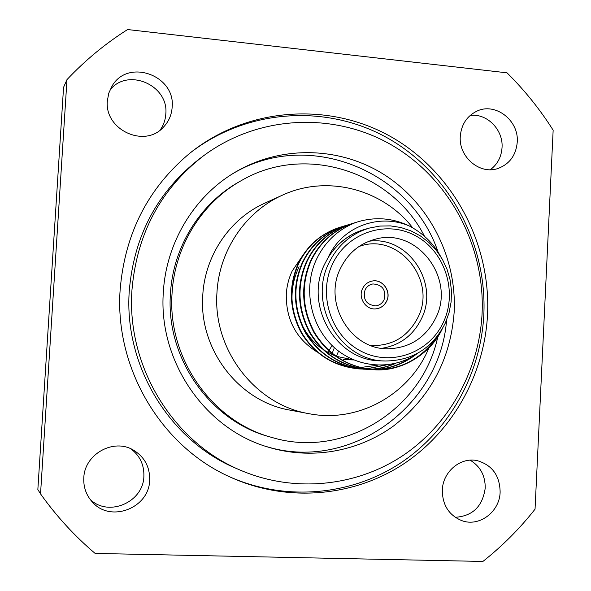 <?xml version="1.0" encoding="UTF-8"?>
<svg xmlns="http://www.w3.org/2000/svg" width="591" height="591" viewBox="0 0 591 591"><rect width="100%" height="100%" fill="white"/><g stroke="black" fill="none" stroke-linecap="round" stroke-linejoin="round"><path stroke-width="0.89" d="M424.523 236.304C391.538 171.331 304.83 143.14 241.076 180.75L238.971 181.939C200.002 203.696 172.971 247.149 170.43 293.727C165.613 358.057 210.145 421.132 269.755 436.852L272.074 437.51C344.088 459.251 422.639 409.253 437.791 336.774M241.076 180.75C201.841 202.654 174.618 246.417 172.062 293.343C167.209 358.146 212.058 421.686 272.074 437.51M412.703 227.808C382.643 189.068 327.022 174.367 282.432 195.17C245.642 211.467 219.135 250.355 216.963 292.567C212.642 349.606 255.164 404.739 308.812 413.656C358.205 423.511 409.814 394.367 428.911 347.936M282.432 195.17L264.99 203.082C230.01 218.581 204.826 255.438 202.757 295.419C198.642 349.421 238.971 401.636 289.989 410.124L308.812 413.656M302.755 255.467L292.19 271.01C288.74 278.346 286.775 286.103 286.295 294.288C285.948 319.679 296.231 338.931 317.153 352.051M349.118 359.513L350.714 359.387M351.283 359.328L352.125 359.239M301.144 322.885C305.946 333.612 313.016 342.322 322.361 349.015M324.245 350.3L334.772 355.782M335.924 356.233L353.669 359.919M377.45 365.223L360.059 367.572M354.977 367.373L348.668 366.575M347.39 366.331C338.333 364.521 329.941 360.961 322.213 355.649M292.493 306.16C290.905 292.279 293.106 279.151 299.098 266.785M437.754 335.762C421.745 358.973 400.358 370.291 373.601 369.715M373.904 369.73L373.29 369.693C347.434 367.085 327.673 354.703 314.006 332.563C301.536 308.871 300.361 285.061 310.482 261.148C319.458 242.413 333.76 229.751 353.388 223.169L356.1 222.386M442.038 329.364C430.174 354.615 400.521 372.035 373.896 369.73C348.01 367.114 328.219 354.718 314.538 332.548C302.045 308.812 300.871 284.973 311.006 261.03C319.99 242.258 334.314 229.581 353.965 222.999M385.258 365.061L366.265 368.887M365.969 368.902L363.797 368.983M363.502 368.983L361.382 368.983M361.086 368.976L359.003 368.902M358.715 368.887C333.693 366.361 314.582 354.415 301.373 333.036C289.317 310.164 288.194 287.182 298.004 264.088C306.699 245.989 320.551 233.748 339.574 227.38L342.093 226.641M386.152 364.979L366.553 368.932M366.257 368.947L364.086 369.02M363.79 369.02L361.662 369.013M361.374 369.006L359.284 368.924C334.233 366.39 315.092 354.423 301.868 333.021C289.797 310.112 288.674 287.1 298.492 263.978C307.194 245.849 321.068 233.593 340.113 227.217M394.404 363.664C385.908 367.233 377.331 369.094 368.666 369.242M368.363 369.249L364.041 369.183C338.717 366.627 319.369 354.519 305.99 332.866C293.786 309.691 292.641 286.406 302.562 263.017C311.361 244.681 325.382 232.293 344.627 225.843L346.658 225.26M365.888 369.242L363.76 369.168M364.049 369.183L363.465 369.153C338.17 366.597 318.845 354.504 305.481 332.888C293.299 309.743 292.153 286.495 302.067 263.135C310.851 244.822 324.851 232.448 344.073 226.006L344.627 225.843M395.896 363.302C387.031 367.174 378.048 369.161 368.961 369.279M368.651 369.286L366.479 369.279M412.681 356.499C399.634 365.423 385.775 369.767 371.104 369.515L368.91 369.456C343.305 366.863 323.742 354.615 310.209 332.711C297.864 309.256 296.712 285.697 306.736 262.035C315.624 243.485 329.793 230.955 349.244 224.432L351.32 223.841M370.801 369.515L368.621 369.434M368.917 369.456L368.319 369.419C342.743 366.834 323.203 354.607 309.691 332.726C297.369 309.315 296.209 285.785 306.227 262.153C315.099 243.632 329.253 231.118 348.675 224.61L349.244 224.432M416.574 354.068C402.678 364.699 387.63 369.863 371.407 369.545M369.486 228.045L364.942 229.323C349.296 233.94 336.996 243.426 328.042 257.787L324.791 263.859C303.523 305.2 336.272 361.182 380.826 360.85L385.539 361.005C340.542 361.36 307.438 304.742 328.928 262.951C337.727 245.184 351.246 233.548 369.486 228.045L379.873 226.065L390.429 225.888L400.875 227.505L410.944 230.874L420.371 235.905L428.903 242.458L436.328 250.355L442.43 259.397L447.069 269.333L450.113 279.912L451.48 290.838L451.132 301.846L449.086 312.617L445.392 322.893C432.767 347.914 412.813 360.613 385.539 361.005M355.139 222.718L358.249 221.691L355.139 222.718C337.313 229.884 324.2 242.569 315.801 260.771C303.087 289.435 310.681 326.262 334.041 347.36C357.326 368.474 393.266 370.882 418.103 353.004M435.914 317.633C455.92 278.228 416.766 226.966 375.189 239.244C359.55 243.522 347.996 253.214 340.512 268.321C322.634 303.131 350.921 350.131 388.413 348.771C410.088 347.9 425.919 337.52 435.914 317.633M368.917 241.261C407.672 235.321 439.615 282.734 421.575 318.483C413.257 335.422 400.011 345.366 381.838 348.306M370.86 345.536C392.284 346.178 408.019 336.744 418.051 317.234C437.274 279.713 397.625 231.679 358.907 246.565M386.721 301.085C391.597 291.555 382.739 278.967 372.529 280.991C368.001 281.818 364.669 284.367 362.542 288.63C357.814 297.857 365.955 310.157 375.891 308.864C380.818 308.258 384.431 305.665 386.721 301.085M375.846 308.864C380.752 308.243 384.349 305.658 386.632 301.1C391.493 291.585 382.68 279.018 372.485 280.991M384.069 299.777C386.285 289.996 382.584 284.722 372.965 283.946C369.368 284.581 366.723 286.591 365.039 289.967C362.771 299.46 366.294 304.764 375.617 305.887C379.459 305.392 382.281 303.353 384.069 299.777M446.582 320.108C440.273 406.652 349.118 473.118 264.857 446.079M163.33 292.25C158.24 360.695 204.331 428.106 267.154 446.826C310.393 460.337 358.08 451.952 393.798 425.793C430.529 397.004 450.66 359.055 454.183 311.945C456.813 258.223 430.026 204.516 385.347 175.401C340.645 146.435 280.688 144.655 234.073 172.875C193.722 197.099 166.049 243.1 163.33 292.25M482.071 313.836C485.322 246.624 450.187 179.598 392.616 145.6C335.075 111.736 258.784 114.602 203.348 155.935C160.538 189.268 136.743 233.999 131.948 290.122C126.371 366.575 173.399 442.785 241.335 470.591C294.739 493.116 356.521 486.533 403.114 455.432C449.603 424.057 479.116 370.225 482.071 313.836M203.348 155.935L199.662 158.691C157.45 191.565 133.98 235.654 129.259 290.949C123.755 366.28 170.097 441.366 237.102 468.789L241.335 470.591M120.136 289.826C114.469 367.838 160.885 445.88 229.308 476.664C285.667 502.69 352.073 497.216 402.308 464.799C452.455 432.102 484.406 374.775 487.538 314.678C490.988 243.248 453.024 172.077 391.205 136.876C329.446 101.785 247.932 106.786 190.213 152.892C148.208 187.768 124.849 233.415 120.136 289.826M228.289 476.191C284.219 501.596 349.909 495.901 399.575 463.669C449.153 431.164 480.719 374.399 483.822 314.9C487.25 244.142 449.736 173.636 388.582 138.604C327.48 103.691 246.765 108.301 189.342 153.601M83.804 477.927C83.383 487.11 86.175 495.088 92.189 501.848C110.214 523.264 149.309 508.171 149.663 480.165C149.944 466.993 144.559 456.991 133.5 450.15C113.731 437.931 84.439 454.058 83.804 477.927M130.744 448.768C139.845 455.595 144.226 464.777 143.879 476.302C143.487 502.099 108.707 517.398 90.201 499.461M442.312 490.109C442.415 505.12 448.953 515.315 461.911 520.678C479.338 527.216 499.75 511.776 500.134 492.074C499.809 475.652 492.281 465.206 477.55 460.736C460.891 456.599 442.799 471.537 442.312 490.109M470.126 460.182C480.298 466.269 485.329 475.585 485.218 488.122C482.588 506.465 472.578 516.187 455.188 517.295M460.278 136.395C458.557 157.08 480.003 175.091 498.095 168.435C509.634 164.002 516.024 155.241 517.251 142.15C519.105 120.446 495.354 102.058 476.841 111.174C466.846 116.117 461.327 124.524 460.278 136.395M470.148 115.452C486.925 113.036 503.399 129.761 502.04 147.617C501.367 157.007 497.459 164.372 490.308 169.713M107.363 100.751C104.208 129.791 144.64 148.518 163.411 127.176C168.686 121.65 171.597 115.023 172.151 107.296C175.749 75.345 127.855 58.036 112.046 86.087L108.796 93.097L107.363 100.751M109.956 90.031C127.745 67.16 169.011 85.281 165.798 114.1C165.406 120.01 163.508 125.344 160.102 130.101M332.039 345.484L331.477 346.452M331.123 347.057L330.066 348.742M329.726 349.274L328.899 350.507M328.419 351.209L327.606 352.347M40.535 493.884L37.846 489.54L63.562 87.35L66.982 79.615L40.535 493.884C56.396 516.172 74.599 536.022 95.136 553.427L482.899 561.45C502.365 546.04 519.748 528.613 535.047 509.176L553.154 130.19C539.952 109.328 524.572 90.209 507.019 72.826L127.59 29.55C105.471 43.52 85.267 60.216 66.982 79.615M338.222 351.881L337.638 353.374M337.454 353.832L336.944 355.08M336.781 355.457L336.382 356.395M331.714 354.46L332.031 353.677M332.364 352.857L332.94 351.35M333.147 350.803L333.789 349.03M334.011 348.395L334.284 347.582M232.027 174.146C307.121 128.033 411.026 170.297 438.182 252.335M363.805 229.655C348.483 234.413 336.567 243.787 328.042 257.787C341.997 226.065 379.695 213.07 409.415 226.035C422.897 233.194 433.188 243.137 440.295 255.866M358.249 221.691C375.824 216.638 392.875 218.086 409.415 226.035M332.474 264.17C317.544 295.315 331.448 336.641 361.692 351.527C391.73 366.885 429.952 352.524 443.664 321.644C457.811 290.979 444.654 250.968 415.192 235.58C385.945 219.734 346.961 232.788 332.474 264.17M343.644 359.587L353.706 359.934M358.722 368.887L359.291 368.924"/></g></svg>
